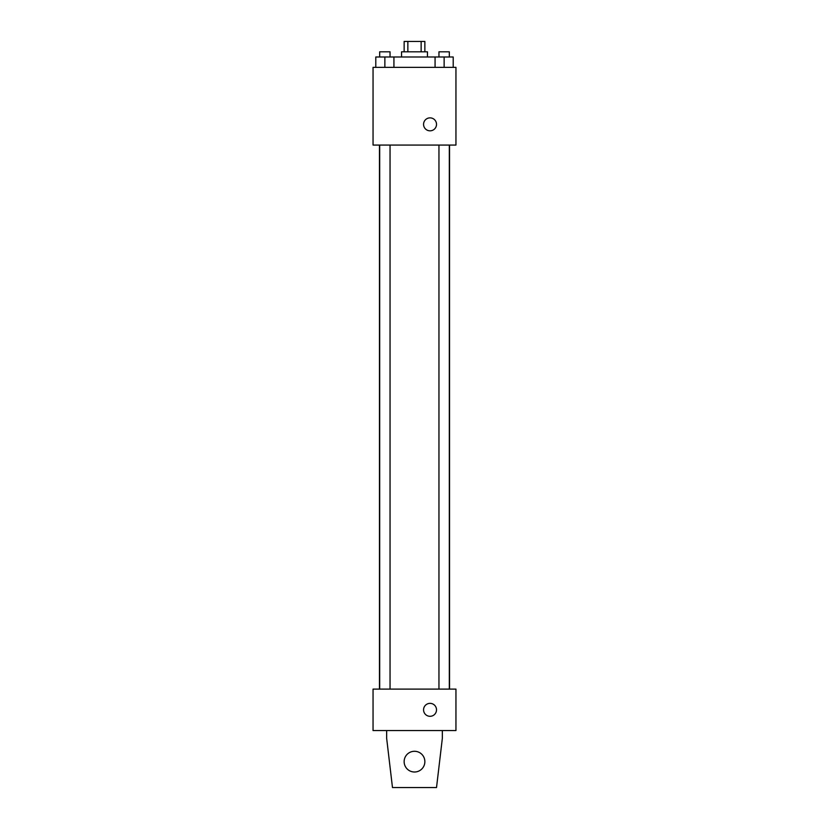 <?xml version="1.0" encoding="UTF-8"?>
<svg xmlns="http://www.w3.org/2000/svg" width="829" height="829" viewBox="0 0 829 829"><rect width="100%" height="100%" fill="white"/><g stroke="black" fill="none" stroke-linecap="round" stroke-linejoin="round"><path stroke-width="1.24" d="M407.858 51.812L407.858 41.45L404.137 41.45L404.137 51.812M407.858 41.45L424.862 41.45L424.862 51.812M421.142 51.812L421.142 41.45M401.547 56.994L401.547 51.812L427.453 51.812L427.453 56.994M435.07 67.356L435.07 56.994L375.796 56.994L375.796 67.356M373.05 67.356L455.95 67.356L455.95 145.075L373.05 145.075L373.05 67.356M430.044 130.827A6.477 6.477 0 0 1 424.438 121.107A6.477 6.477 0 0 1 435.65 121.107A6.477 6.477 0 0 1 430.044 130.827M373.05 689.106L455.95 689.106L455.95 730.556L373.05 730.556L373.05 689.106M423.567 709.831A6.477 6.477 0 0 1 433.277 704.225A6.477 6.477 0 0 1 433.277 715.437A6.477 6.477 0 0 1 423.567 709.831M442.344 730.556L442.344 738.328L436.52 787.55L392.48 787.55L386.656 738.328L386.656 730.556M404.137 761.644A10.362 10.362 0 0 1 419.681 752.67A10.362 10.362 0 0 1 419.681 770.618A10.362 10.362 0 0 1 404.137 761.644M435.07 56.994L453.204 56.994L453.204 67.356L453.204 56.994M444.137 67.356L444.137 56.994M449.318 56.994L449.318 51.812L438.955 51.812L438.955 56.994M384.863 67.356L384.863 56.994M393.93 67.356L393.93 56.994L393.93 67.356M390.044 56.994L390.044 51.812L379.682 51.812L379.682 56.994M449.525 689.106L449.525 145.075M379.475 689.106L379.475 145.075M438.955 145.075L438.955 689.106M449.318 145.075L449.318 689.106M390.044 689.106L390.044 145.075M379.682 689.106L379.682 145.075"/></g></svg>
